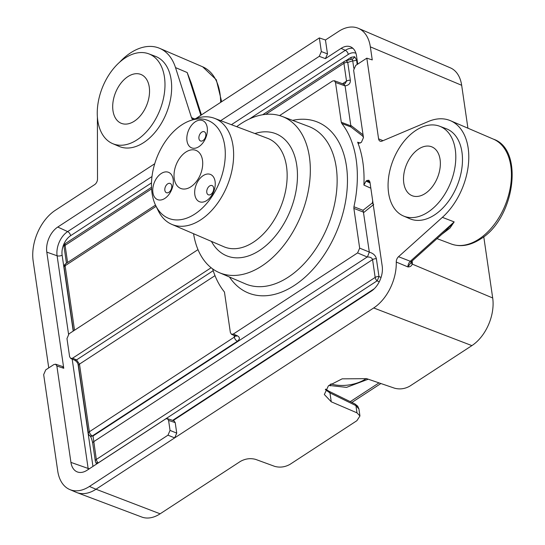 <?xml version="1.0" encoding="UTF-8"?>
<svg xmlns="http://www.w3.org/2000/svg" width="545" height="545" viewBox="0 0 545 545"><rect width="100%" height="100%" fill="white"/><g stroke="black" fill="none" stroke-linecap="round" stroke-linejoin="round"><path stroke-width="0.82" d="M193.611 148.301A14.708 9.388 -68.1 0 0 193.809 148.308A14.708 9.388 -68.1 0 0 205.812 137.728A14.708 9.388 -68.1 0 0 204.498 121.78A14.708 9.388 -68.1 0 0 200.608 120.145A14.708 9.388 -68.1 0 0 187.425 133.729A14.708 9.388 -68.1 0 0 193.611 148.301M198.326 180.613A14.708 9.388 -68.1 0 0 194.851 194.817A14.708 9.388 -68.1 0 0 201.67 202.161A14.708 9.388 -68.1 0 0 211.603 195.539A14.708 9.388 -68.1 0 0 212.352 175.64A14.708 9.388 -68.1 0 0 198.326 180.613M173.167 179.346A14.708 9.388 -68.1 0 0 170.422 173.521A14.708 9.388 -68.1 0 0 158.336 176.001A14.708 9.388 -68.1 0 0 152.9 192.576A14.708 9.388 -68.1 0 0 159.733 200.049A14.708 9.388 -68.1 0 0 173.167 179.346M181.867 124.819A52.749 33.654 -68.1 0 0 155.734 205.594A52.749 33.654 -68.1 0 0 194.878 214.022A52.749 33.654 -68.1 0 0 225.208 150.72A52.749 33.654 -68.1 0 0 189.933 120.724A52.749 33.654 -68.1 0 0 181.867 124.819M189.933 120.724L195.314 118.762A57.171 36.474 111.9 0 1 214.498 118.32A57.171 36.474 111.9 0 1 233.008 145.822A57.171 36.474 111.9 0 1 200.676 219.873A57.171 36.474 111.9 0 1 171.77 224.356A57.171 36.474 111.9 0 1 158.254 210.738L155.734 205.594M353.794 68.173L352.724 60.822A3.679 1.907 171.7 0 0 356.539 59.93L354.645 56.741A3.679 2.827 -64 0 1 352.24 59.078L352.724 60.822L347.744 62.43L350.34 80.238C350.51 83.433 348.752 85.313 345.067 85.878L335.502 82.479L341.299 122.243L350.844 125.875L345.094 85.994M125.146 57.974A48.396 30.874 111.9 0 1 148.792 53.846A48.396 30.874 111.9 0 1 164.406 93.079A48.396 30.874 111.9 0 1 137.088 139.813A48.396 30.874 111.9 0 1 112.617 143.614A48.396 30.874 111.9 0 1 97.923 104.047A48.396 30.874 111.9 0 1 125.146 57.974M112.617 143.614L119.123 146.407A48.559 30.976 -68.1 0 0 143.676 142.599A48.559 30.976 -68.1 0 0 171.082 95.702A48.559 30.976 -68.1 0 0 155.414 56.339L148.792 53.846M415.964 130.344A48.396 30.874 111.9 0 1 439.604 126.215A48.396 30.874 111.9 0 1 455.225 165.448A48.396 30.874 111.9 0 1 427.9 212.182A48.396 30.874 111.9 0 1 403.436 215.984A48.396 30.874 111.9 0 1 388.742 176.416A48.396 30.874 111.9 0 1 415.964 130.344M403.436 215.984L409.942 218.777A48.559 30.976 -68.1 0 0 434.488 214.962A48.559 30.976 -68.1 0 0 461.901 168.071A48.559 30.976 -68.1 0 0 446.232 128.709L439.604 126.215M236.694 126.678A84.196 53.717 111.9 0 1 282.153 116.439A84.196 53.717 111.9 0 1 309.417 156.953A84.196 53.717 111.9 0 1 283.959 245.148A84.196 53.717 111.9 0 1 219.226 272.616A84.196 53.717 111.9 0 1 193.564 233.716M418.683 149.003A26.33 16.8 111.9 0 1 431.545 146.755A26.33 16.8 111.9 0 1 440.047 168.098A26.33 16.8 111.9 0 1 425.182 193.529A26.33 16.8 111.9 0 1 411.87 195.594A26.33 16.8 111.9 0 1 403.872 174.066A26.33 16.8 111.9 0 1 418.683 149.003M411.223 261.866A3.679 2.616 -169.7 0 0 412.265 264.114C411.536 266.028 410.092 266.968 407.926 266.927L396.263 262.056A4.946 3.154 111.9 0 1 398.531 256.709L442.383 217.346A57.572 36.726 -68.1 0 0 468.536 163.03A57.572 36.726 -68.1 0 0 450.504 120.718A57.572 36.726 -68.1 0 0 428.397 121.474L381.997 141.107A4.946 3.154 111.9 0 1 380.097 141.169A4.946 3.154 111.9 0 1 378.584 138.825L366.812 58.165L355.694 65.427L353.623 70.182L363.461 137.606L361.383 142.361L358.699 143.301L357.643 142.204L360.245 143.09M398.531 256.709L410.324 261.273L454.176 221.91L449.966 228.089L442.247 233.975M127.871 76.634A26.33 16.8 111.9 0 1 140.733 74.386A26.33 16.8 111.9 0 1 149.228 95.729A26.33 16.8 111.9 0 1 134.363 121.16A26.33 16.8 111.9 0 1 121.051 123.225A26.33 16.8 111.9 0 1 113.06 101.697A26.33 16.8 111.9 0 1 127.871 76.634M202.495 160.196A20.506 13.08 -68.1 0 0 195.859 150.331A20.506 13.08 -68.1 0 0 180.272 157.389A20.506 13.08 -68.1 0 0 174.243 178.644A20.506 13.08 -68.1 0 0 180.531 188.366A20.506 13.08 -68.1 0 0 196.295 181.676A20.506 13.08 -68.1 0 0 202.495 160.196M328.901 385.41L346.525 387.372L368.25 379.204M330.904 383.878A25.744 13.373 171.7 0 0 366.274 378.537M89.428 486.453L96.015 489.233L174.666 437.887L167.969 435.176L89.428 486.453A39.022 24.893 111.9 0 1 69.699 489.519A39.022 24.893 111.9 0 1 57.729 471.009L43.668 374.619L45.746 369.857L53.88 364.544L55.624 364.21L62.505 366.506L63.751 368.291L46.802 252.137A19.375 12.365 111.9 0 1 57.763 227.04L154.726 163.738M483.756 236.707L492.694 297.979A36.774 23.462 111.9 0 1 471.895 345.612L409.792 386.153C404.908 388.878 399.873 389.566 394.682 388.231L366.69 378.673L342.151 378.836L328.376 385.874L324.336 394.512L331.258 401.808L356.982 412.844L359.945 415.971L356.9 420.685L289.995 464.36C284.994 467.126 279.892 467.794 274.68 466.363L255.707 459.415C250.496 457.977 245.393 458.645 240.386 461.417L160.121 513.812L96.015 489.233A39.186 24.995 111.9 0 1 76.872 492.578A39.186 24.995 111.9 0 1 76.205 492.312L69.699 489.519M160.121 513.812A37.612 23.994 111.9 0 1 141.748 517.028L76.872 492.578M370.845 188.223L363.897 185.075A106.513 67.948 -68.1 0 0 357.643 142.204M363.897 185.075L366.008 181.097L366.942 180.49L368.904 180.245L369.926 181.941L382.209 266.11A19.375 12.365 111.9 0 1 371.247 291.207L173.147 420.542M168.589 420.433L167.335 418.642L173.957 420.808L175.211 422.6L168.589 420.433L170.047 430.414L176.744 433.125L175.211 422.6M176.744 433.125L174.666 437.887L373.693 307.959A39.186 24.995 111.9 0 0 396.263 262.056M220.711 120.663L319.261 56.326L321.339 51.577L319.35 37.925L195.791 118.592M193.495 119.423A4.946 3.154 111.9 0 1 192.855 119.266A4.946 3.154 111.9 0 1 191.493 117.611L175.51 67.594A57.572 36.726 -68.1 0 0 159.692 48.348A57.572 36.726 -68.1 0 0 119.566 62.273M97.405 117.277A57.572 36.726 -68.1 0 0 97.392 118.592L97.514 178.964A4.946 3.154 111.9 0 1 94.66 184.612L55.324 210.295A39.186 24.995 111.9 0 0 33.163 261.048L48.75 367.895M366.812 58.165L372.255 59.909L370.348 46.85A39.042 24.907 -68.1 0 0 358.378 28.333L450.388 67.859A36.774 23.462 111.9 0 1 461.669 85.293L467.923 128.198M358.378 28.333A39.042 24.907 -68.1 0 0 338.636 31.399L325.46 39.996L319.35 37.925M231.414 124.696L345.332 50.324L341.109 48.376A18.966 12.099 -68.1 0 1 351.021 47.034A18.966 12.099 -68.1 0 1 356.519 55.883L357.718 64.106M341.109 48.376L325.406 58.628L319.261 56.326M214.996 275.647L79.481 364.115A3.679 1.907 -8.3 0 0 78.466 365.709L78.466 365.709C78.044 363.304 76.77 361.464 74.645 360.184L70.734 358.46L69.617 356.723L66.967 338.568L69.045 333.806L197.985 249.63M70.734 358.46L72.601 358.181L211.126 267.745M212.632 268.883A106.35 67.846 -68.1 0 0 224.451 292.031L230.365 332.559L231.475 334.296L233.349 334.017L237.279 335.747A3.679 2.35 113.8 0 1 235.386 336.027L231.475 334.296M78.466 365.709L88.338 433.35A3.679 3.679 0 0 0 90.49 436.184L93.018 435.993L96.322 459.462L375.164 277.425L372.562 259.618C371.99 257.799 370.205 256.92 367.207 256.988L357.588 252.907L233.349 334.017M357.588 252.907L359.666 248.145L369.312 252.049L363.426 212.114L353.869 208.388L359.666 248.145M353.869 208.388L353.943 206.759L363.004 210.295L372.392 202.944A3.679 2.235 -134.1 0 0 373.141 203.966M363.174 135.637A3.679 0.49 -48.8 0 1 362.629 136.032L350.844 126.937L341.797 123.49A106.35 67.846 111.9 0 1 353.943 206.759M341.797 123.49L341.299 122.243M335.502 82.479L334.296 80.708L332.511 81.028L279.578 115.588M200.846 115.295L187.187 72.54L194.211 92.296M63.751 368.291L56.871 366.002L70.932 462.392A19.858 12.671 -68.1 0 0 77.71 472.065A19.858 12.671 -68.1 0 0 87.064 470.253L165.605 418.976L167.335 418.642M358.93 409.009L355.926 405.63L329.963 392.925L325.345 389.614M350.837 125.398L363.052 134.813M373.679 204.491L363.57 212.645M369.312 252.049L367.473 256.906M167.969 435.176L170.047 430.414M56.871 366.002L55.624 364.21M321.339 51.577L327.484 53.88L325.46 39.996M327.484 53.88L325.406 58.628M175.51 67.594L187.187 72.54L191.302 83.194L201.432 114.906M411.85 261.212A3.679 1.724 48.1 0 1 410.324 261.273A5.239 3.345 111.9 0 0 407.926 266.927L411.85 261.212L445.653 230.876L454.176 221.91L442.383 217.346M411.25 261.641A3.679 2.418 -176.5 0 0 412.34 263.501L412.265 264.114L492.694 297.979M411.509 261.546A3.679 1.907 171.7 0 0 412.272 262.05L412.34 263.501M350.844 125.875L350.844 126.937M352.24 59.078L345.421 60.877A3.679 1.887 72.1 0 1 347.744 62.43A3.679 1.907 171.7 0 0 343.929 63.322L265.742 114.361M350.673 59.18A3.679 2.091 56.9 0 0 351.123 57.293L345.837 60.747M369.326 252.165C373.264 253.302 375.614 255.489 376.377 258.732L378.973 276.54A3.679 0.402 113.4 0 1 377.092 280.852L98.25 462.889A3.679 2.03 153.2 0 1 95.668 462.18L96.601 464.027M363.004 210.295L363.426 212.114M343.466 84.162L345.046 83.712L346.525 81.123L343.929 63.322A3.679 2.091 -123.1 0 1 344.542 61.299L262.649 114.763M74.645 360.184A3.679 2.35 -66.2 0 0 76.532 359.911L79.481 364.115L89.353 431.763L234.357 337.096L235.317 335.993M334.296 80.708L343.915 84.23L345.067 85.878M356.982 412.844L355.926 405.63A3.679 2.364 -63.9 0 0 354.897 403.934L357.69 406.148L358.903 408.852M201.18 141.107A4.98 3.175 -68.1 0 0 205.642 136.502A4.98 3.175 -68.1 0 0 203.544 131.57A4.98 3.175 -68.1 0 0 199.082 136.175A4.98 3.175 -68.1 0 0 201.18 141.107M207.972 187.671A4.98 3.175 -68.1 0 0 207.556 194.238A4.98 3.175 -68.1 0 0 212.468 192.719A4.98 3.175 -68.1 0 0 212.884 186.152A4.98 3.175 -68.1 0 0 207.972 187.671M171.723 185.838A4.98 3.175 -68.1 0 0 167.676 183.863A4.98 3.175 -68.1 0 0 164.856 190.314A4.98 3.175 -68.1 0 0 168.902 192.29A4.98 3.175 -68.1 0 0 171.723 185.838M478.857 239.173A56.51 36.052 -68.1 0 0 510.645 185.375A56.51 36.052 -68.1 0 0 493.491 139.179C524.406 149.555 514.746 218.981 480.37 239.126C470.144 245.632 460.443 247.26 451.253 243.997A56.51 36.052 -68.1 0 0 478.857 239.173M219.226 272.616L245.339 283.836A84.843 54.125 -68.1 0 0 288.237 277.173A84.843 54.125 -68.1 0 0 336.217 167.281A84.843 54.125 -68.1 0 0 308.749 126.46L282.153 116.439M292.59 120.377A92.194 58.819 111.9 0 1 347.451 179.312A92.194 58.819 111.9 0 1 294.307 285.471A92.194 58.819 111.9 0 1 229.472 277.017M254.897 133.545A65.809 41.985 111.9 0 1 296.746 165.224A65.809 41.985 111.9 0 1 267.139 244.603A65.809 41.985 111.9 0 1 211.44 241.401M171.77 224.356L223.906 246.756A58.451 37.292 -68.1 0 0 268.842 227.681A58.451 37.292 -68.1 0 0 286.52 166.45A58.451 37.292 -68.1 0 0 267.595 138.328L214.498 118.32M330.072 384.47L330.284 385.894M412.115 260.98L412.272 262.05M461.669 85.293L370.348 46.85M378.584 138.825L382.999 140.685M355.933 53.287A14.988 9.558 -68.1 0 0 348.275 54.432A3.679 2.091 56.9 0 0 345.332 50.324A18.659 11.901 111.9 0 1 352.922 48.328M68.547 334.208L57.102 255.769A18.659 11.901 111.9 0 1 67.655 231.598L57.763 227.04M151.483 182.902L70.598 235.706A3.679 2.091 56.9 0 0 67.655 231.598L151.987 176.546M191.493 117.611L194.722 118.98M471.895 345.612L373.693 307.959M220.623 102.378A56.51 36.052 -68.1 0 0 202.672 66.81L159.692 48.348M88.304 469.443A18.659 11.901 111.9 0 1 88.133 468.448L70.932 462.392M89.448 468.693A3.679 1.907 -8.3 0 1 88.133 468.448L72.178 359.101M70.598 235.706A14.988 9.558 -68.1 0 0 62.123 255.121A3.679 1.907 -8.3 0 1 57.102 255.769L46.802 252.137M366.008 181.097L370.075 182.95M369.939 182.044L366.942 180.49M376.377 258.732A3.679 1.907 171.7 0 0 372.562 259.618L93.726 441.654A3.679 1.907 -8.3 0 0 92.718 443.248L95.314 461.05A3.679 1.907 -8.3 0 1 96.322 459.462A3.679 2.091 56.9 0 0 98.25 462.889L98.27 462.93M90.49 436.184A3.679 2.35 -66.2 0 0 92.384 435.911L237.388 341.245C240.086 339.14 240.045 337.307 237.279 335.747M88.338 433.35A3.679 1.907 -8.3 0 1 89.353 431.763A3.679 2.091 -123.1 0 0 92.384 435.911L92.923 436.143M93.018 435.993L367.207 256.988M151.585 188.89L65.093 245.359L67.594 262.492M342.539 83.726L346.525 81.123A3.679 1.907 171.7 0 1 350.34 80.238M325.637 389.116L328.935 391.228A3.679 2.364 -63.9 0 1 329.963 392.925L331.258 401.808M62.123 255.121L73.207 331.094M78.037 364.203L92.95 466.411M96.458 464.115L96.383 463.597M354.645 56.741L351.123 57.293M356.539 59.93L357.193 64.446M348.275 54.432L249.501 118.912M373.025 203.162A3.679 1.001 -171.6 0 1 372.392 202.944A106.745 68.105 -68.1 0 0 372.685 200.86M363.433 137.408A106.745 68.105 -68.1 0 0 362.629 136.032A3.679 2.548 149.1 0 0 363.249 136.189M172.636 420.372L374.306 288.714M379.259 281.792L377.092 280.852A3.679 2.091 -123.1 0 1 375.164 277.425A3.679 1.907 171.7 0 1 378.973 276.54L381.05 277.432M156.095 206.33L65.127 265.722L74.536 330.222M237.388 341.245A3.679 2.091 -123.1 0 1 234.357 337.096L234.118 335.461M72.601 358.181L76.532 359.911L213.197 270.688M65.707 243.336A3.679 2.091 56.9 0 0 65.093 245.359A3.679 1.907 171.7 0 0 64.078 246.946A3.679 3.679 0 0 1 65.707 243.336L151.496 187.323M64.112 267.309A3.679 1.907 -8.3 0 1 65.127 265.722A3.679 2.091 56.9 0 1 65.741 263.698A3.679 3.679 0 0 0 64.112 267.309L73.398 330.965M350.237 401.658L379.007 382.876M493.491 139.179L450.504 120.718M451.253 243.997L437.015 238.628M202.672 66.81L216.297 79.768L221.658 101.704M95.314 461.05A3.679 3.679 0 0 0 95.668 462.18M235.386 336.027L235.365 335.475M90.027 435.639C91.144 437.26 92.037 439.795 92.718 443.248M66.456 263.235L64.078 246.946M155.502 205.104L65.741 263.698M345.421 60.877A3.679 3.679 0 0 0 344.542 61.299M359.945 415.971L358.93 408.995M328.935 391.228L354.897 403.934M351.886 402.462L380.894 383.523"/></g></svg>
